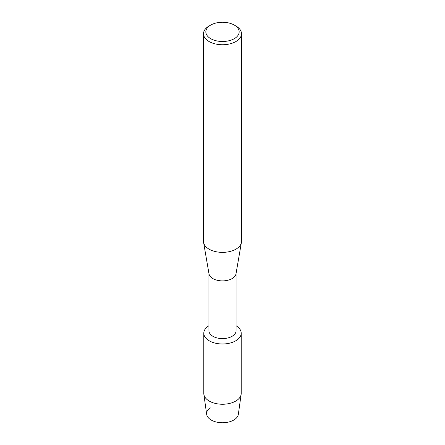 <?xml version="1.0" encoding="UTF-8"?>
<svg xmlns="http://www.w3.org/2000/svg" width="445" height="445" viewBox="0 0 445 445"><rect width="100%" height="100%" fill="white"/><g stroke="black" fill="none" stroke-linecap="round" stroke-linejoin="round"><path stroke-width="0.67" d="M241.207 333.183A18.707 10.802 180 0 1 235.728 340.82A18.707 10.802 180 0 0 236.067 325.751A18.707 10.802 180 0 1 241.207 333.183L241.207 393.447A18.707 10.802 180 0 1 241.145 394.32L238.342 414.317A15.892 9.178 180 0 1 233.736 420.063A15.892 9.178 180 0 1 211.837 420.38A15.892 9.178 180 0 1 210.201 407.765M236.067 273.436L236.067 330.763A13.567 7.832 180 0 1 232.095 336.303A13.567 7.832 180 0 1 217.31 338A13.567 7.832 180 0 1 208.933 330.763L208.933 273.436M235.728 340.82A18.707 10.802 180 0 1 209.445 340.92A18.707 10.802 180 0 1 208.933 325.751A18.707 10.802 180 0 0 203.793 333.183A18.707 10.802 180 0 0 215.341 343.162A18.707 10.802 180 0 0 235.728 340.82M234.287 25.07L235.933 26.016A18.996 10.964 180 0 1 241.496 33.77L241.496 241.401A18.996 10.964 180 0 1 241.401 242.486L236 273.825A13.567 7.832 180 0 1 232.095 278.587A13.567 7.832 180 0 1 217.933 280.428A13.567 7.832 180 0 1 209 273.825L203.599 242.486A18.996 10.964 180 0 1 203.504 241.401L203.504 33.77A18.996 10.964 180 0 1 209.067 26.016L210.713 25.07A16.671 9.623 180 0 1 234.287 25.07A16.671 9.623 180 0 1 234.287 38.676A16.671 9.623 180 0 1 210.713 38.676A16.671 9.623 180 0 1 210.713 25.07L209.067 26.016M241.401 242.486A18.996 10.964 180 0 1 235.933 249.156A18.996 10.964 180 0 1 216.109 251.725A18.996 10.964 180 0 1 203.599 242.486M241.496 33.77A18.996 10.964 180 0 1 235.933 41.524A18.996 10.964 180 0 1 215.23 43.905A18.996 10.964 180 0 1 203.504 33.77M241.145 394.32A18.707 10.802 180 0 1 235.728 401.084A18.707 10.802 180 0 1 216.047 403.587A18.707 10.802 180 0 1 203.855 394.32A18.707 10.802 180 0 1 203.793 393.447L203.793 333.183M233.736 420.063A15.892 9.178 180 0 1 217.015 422.188A15.892 9.178 180 0 1 206.658 414.317L203.855 394.32"/></g></svg>
